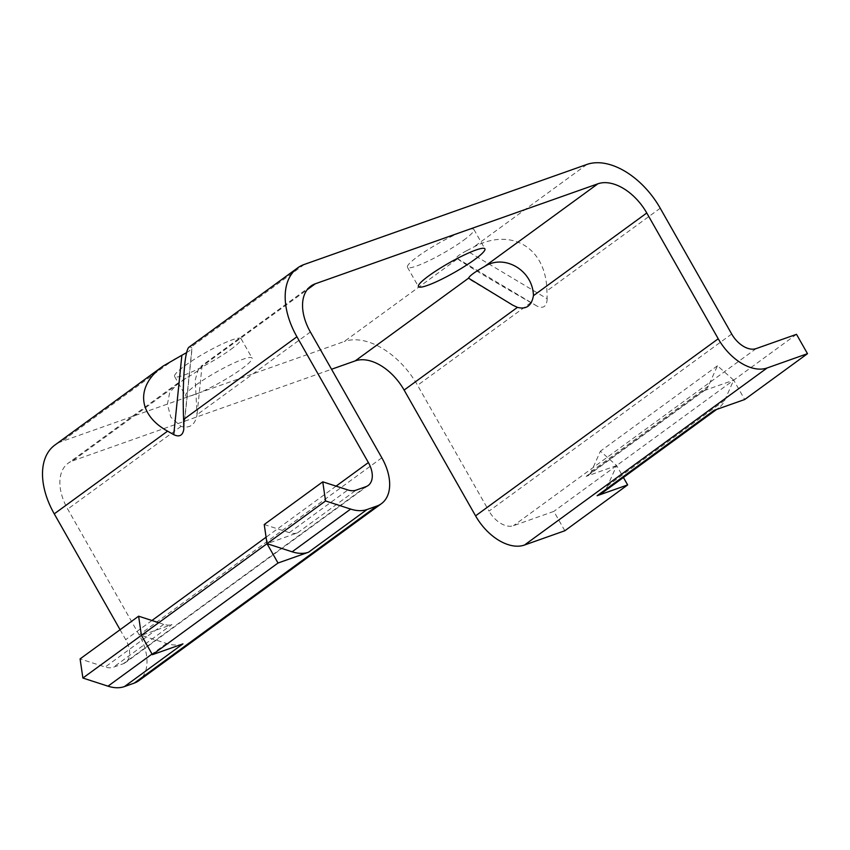 <?xml version="1.0" encoding="UTF-8"?>
<svg xmlns="http://www.w3.org/2000/svg" width="850" height="850" viewBox="0 0 850 850"><rect width="100%" height="100%" fill="white"/><g stroke="black" fill="none" stroke-linecap="round" stroke-linejoin="round"><path stroke-width="0.64" stroke-dasharray="4.25 3.19" d="M230.722 349.499A38.229 5.461 150.4 0 0 241.081 338.704A38.229 5.461 150.4 0 0 205.148 352.846A38.229 5.461 150.4 0 0 174.601 376.476A38.229 5.461 150.4 0 0 195.872 370.047A38.229 5.461 150.4 0 0 230.722 349.499M463.558 240.284A38.229 5.461 150.4 0 0 473.928 229.489A38.229 5.461 150.4 0 0 437.984 243.631A38.229 5.461 150.4 0 0 407.447 267.261A38.229 5.461 150.4 0 0 428.719 260.833A38.229 5.461 150.4 0 0 463.558 240.284M186.617 352.623C190.06 350.519 191.877 349.031 192.079 348.181L190.984 347.129L189.189 347.044M466.661 250.708L473.556 247.148C511.286 226.812 546.253 247.679 546.901 290.923L547.166 298.754L466.661 250.708C459.616 254.458 456.259 256.913 456.567 258.071L457.544 258.836L344.218 341.53L61.646 441.511A67.458 41.724 53.9 0 0 54.857 445.071M120.084 629.722L125.715 639.646A22.483 13.908 53.9 0 1 125.513 662.564A22.483 13.908 53.9 0 1 123.25 663.754L113.401 667.239A22.483 13.908 53.9 0 1 105.198 667.027L80.091 658.899M547.166 298.754C546.805 306.489 543.437 308.943 537.072 306.117L530.899 302.611C497.197 283.475 462.23 262.608 457.544 258.836M731.691 334.018L489.026 511.094L417.562 385.305A67.458 41.724 53.9 0 0 344.218 341.53M185.98 378.165L178.022 383.106L169.692 392.53L167.386 404.356L170.861 417.254L181.05 426.392C189.911 428.708 195.234 424.819 197.041 414.715L195.224 380.29C197.742 369.75 199.984 365.149 201.96 366.488C200.951 368.858 195.617 372.746 185.98 378.165L72.643 460.87A44.976 27.816 53.9 0 0 68.117 463.239A44.976 27.816 53.9 0 0 67.713 509.097L139.177 634.886A44.976 27.816 53.9 0 1 138.773 680.733M310.377 332.01L197.041 414.715L201.992 366.361L307.137 289.744M200.94 366.382L201.992 366.361M512.678 305.129L469.136 279.14M601.651 493.351A44.976 27.816 53.9 0 0 607.633 485.775L616.654 465.577L623.411 477.466M564.836 530.761L553.839 511.402L513.474 525.683A22.483 13.908 53.9 0 1 489.026 511.094M796.503 334.326L553.839 511.402M714.181 410.306A44.976 27.816 53.9 0 0 718.696 407.936A44.976 27.816 53.9 0 0 724.689 400.361L733.699 380.152L717.453 365.776L708.433 385.985A22.483 13.908 53.9 0 1 705.447 389.767A22.483 13.908 53.9 0 1 703.184 390.957L733.699 380.152L744.696 399.511M616.654 465.577L586.128 476.372A22.483 13.908 53.9 0 0 588.391 475.182A22.483 13.908 53.9 0 0 591.388 471.399L600.398 451.191L616.654 465.577M182.92 643.886A44.976 27.816 53.9 0 1 166.515 643.461L141.408 635.332L171.923 624.537L113.401 667.239M264.233 524.524L289.34 532.653A22.483 13.908 53.9 0 0 297.543 532.865L267.027 543.671M72.643 460.87L331.532 369.261M195.957 385.039A38.229 5.461 -29.6 0 1 230.796 364.491A38.229 5.461 -29.6 0 1 252.078 358.062A38.229 5.461 -29.6 0 1 241.708 368.847A38.229 5.461 -29.6 0 1 206.869 389.396A38.229 5.461 -29.6 0 1 185.597 395.824A38.229 5.461 -29.6 0 1 195.957 385.039M158.716 622.699L163.731 624.325A22.483 13.908 53.9 0 0 171.923 624.537M717.453 365.776L600.398 451.191M304.311 264.435L190.984 347.129M586.883 164.454L473.556 247.148M174.972 358.817L61.646 441.511M336.079 486.136L266.082 537.211M151.938 620.5L125.715 639.646M530.899 302.611L417.562 385.305M660.227 208.229L546.901 290.923M181.05 426.392L67.713 509.097M756.139 348.606L513.474 525.683M703.184 390.957L586.128 476.372M297.543 532.865L356.065 490.163M365.914 486.678L123.25 663.754M381.831 457.799L139.177 634.886M289.34 532.653L347.862 489.951M166.515 643.461L152.033 654.032M163.731 624.325L105.198 667.027M724.689 400.361L607.633 485.775M708.433 385.985L591.388 471.399M537.072 306.117L456.567 258.071M183.855 427.295L191.962 347.894M177.99 383.063L68.117 463.239M310.781 286.163L200.908 366.339M368.178 485.488L125.513 662.564M718.696 407.936L716.646 409.434M705.447 389.767L588.391 475.182M183.791 429.367L192.079 348.181M407.447 267.261L418.434 286.609M473.928 229.489L484.914 248.848M174.601 376.476L185.597 395.824M241.081 338.704L252.078 358.062"/><path stroke-width="1.27" d="M181.868 355.257L163.189 366.021C135.479 385.656 137.434 414.556 167.588 431.152L173.761 434.669L181.868 355.257L186.617 352.623M368.379 462.559A22.483 13.908 53.9 0 1 368.178 485.488A22.483 13.908 53.9 0 1 365.914 486.678L356.065 490.163A22.483 13.908 53.9 0 1 347.862 489.951L322.756 481.822L325.55 500.958L350.657 509.086A44.976 27.816 53.9 0 0 367.062 509.511L376.911 506.026A44.976 27.816 53.9 0 0 381.438 503.657A44.976 27.816 53.9 0 0 381.831 457.799L310.377 332.01A44.976 27.816 53.9 0 1 310.781 286.163A44.976 27.816 53.9 0 1 315.297 283.783L597.879 183.802A44.976 27.816 53.9 0 1 646.776 212.989L718.229 338.778A44.976 27.816 53.9 0 0 767.136 367.965L807.5 353.674L796.503 334.326L756.139 348.606A22.483 13.908 53.9 0 1 731.691 334.018L660.227 208.229A67.458 41.724 53.9 0 0 586.883 164.454L304.311 264.435A67.458 41.724 53.9 0 0 297.521 267.994A67.458 41.724 53.9 0 0 296.926 336.77L368.379 462.559L336.079 486.136M163.189 366.021L54.857 445.071A67.458 41.724 53.9 0 0 54.262 513.857L120.084 629.722M173.761 434.669C179.361 437.314 182.708 435.551 183.791 429.367L183.589 419.475C182.251 381.841 184.737 349.711 189.189 347.044L297.521 267.994M512.688 305.118L468.552 278.184C469.561 275.814 474.895 271.926 484.543 266.507C504.486 253.555 532.992 270.534 533.439 295.694C531.633 305.788 526.309 309.676 517.448 307.36L404.111 390.065A44.976 27.816 53.9 0 0 355.215 360.889L331.532 369.261M517.448 307.36L512.678 305.129M807.5 353.674L744.696 399.511L714.181 410.306L597.125 495.72L627.64 484.925L564.836 530.761L524.471 545.041A44.976 27.816 53.9 0 1 475.575 515.854L404.111 390.065M623.411 477.466L627.64 484.925M322.756 481.822L264.233 524.524L267.027 543.671L141.408 635.332L152.405 654.681L278.014 563.019L308.539 552.224L367.062 509.511M308.539 552.224A44.976 27.816 53.9 0 1 292.134 551.799L267.027 543.671L278.014 563.019M158.716 622.699L138.614 616.186L80.091 658.899L82.886 678.034L107.993 686.173A44.976 27.816 53.9 0 0 124.397 686.598L182.92 643.886L152.405 654.681M124.397 686.598L134.247 683.102A44.976 27.816 53.9 0 0 138.773 680.733L381.438 503.657M428.804 275.825A38.229 5.461 -29.6 0 1 463.643 255.276A38.229 5.461 -29.6 0 1 484.914 248.848A38.229 5.461 -29.6 0 1 474.555 259.632A38.229 5.461 -29.6 0 1 439.716 280.181A38.229 5.461 -29.6 0 1 418.434 286.609A38.229 5.461 -29.6 0 1 428.804 275.825M597.125 495.72A44.976 27.816 53.9 0 0 601.651 493.351L716.646 409.434M267.027 543.671L325.55 500.958M138.614 616.186L141.408 635.332L82.886 678.034M167.588 431.152L54.262 513.857M296.926 336.77L183.589 419.475M266.082 537.211L151.938 620.5M315.297 283.783L307.137 289.744M468.552 278.184L355.215 360.889M646.776 212.989L533.439 295.694M597.879 183.802L484.543 266.507M767.136 367.965L524.471 545.041M376.911 506.026L134.247 683.102M718.229 338.778L475.575 515.854M292.134 551.799L350.657 509.086M152.033 654.032L107.993 686.173"/></g></svg>
